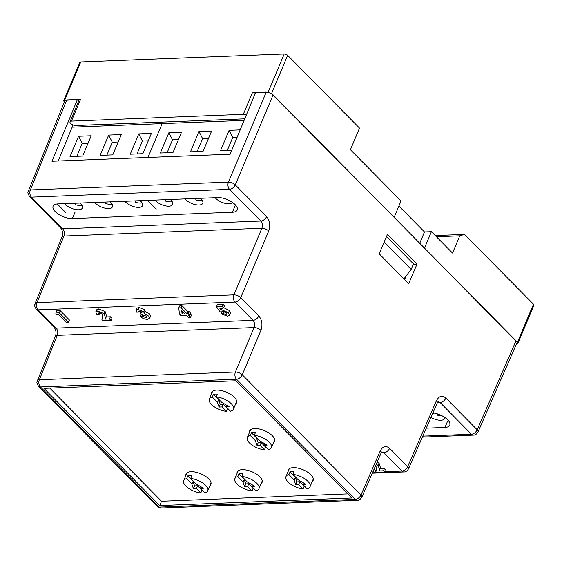 <?xml version="1.0" encoding="UTF-8"?>
<svg xmlns="http://www.w3.org/2000/svg" width="562" height="562" viewBox="0 0 562 562"><rect width="100%" height="100%" fill="white"/><g stroke="black" fill="none" stroke-linecap="round" stroke-linejoin="round"><path stroke-width="0.84" d="M284.217 53.959L268.095 92.323L271.523 93.692L394.138 217.368L401.036 200.943L350.428 149.71L359.511 128.101L287.639 55.343A2.613 1.152 -157.2 0 0 284.217 53.959L80.752 61.989A2.613 1.152 -157.2 0 0 79.79 62.445L63.668 100.802L64.623 100.352L80.752 61.989M398.894 206.05L424.493 231.958L431.405 231.692L452.515 253.062L459.751 235.843L464.535 234.424L435.255 235.583M64.314 102.094L63.668 100.802M404.521 279.469L405.806 276.406M436.421 236.764L459.751 235.843M516.387 344.127L517.778 343.656L517.349 342.553L424.5 248.109L431.405 231.692M517.778 343.656L533.9 305.299A2.613 1.152 -157.2 0 0 533.471 304.211L464.535 234.424M246.311 115.006A3.92 1.728 -157.2 0 0 243.304 114.325L71.437 121.111L80.57 99.397L64.623 100.352M268.095 92.323L252.429 92.618A3.92 1.728 22.8 0 1 255.288 93.229M357.495 156.868L357.502 156.868A1.328 0.864 -92.3 0 1 357.811 157.065L359.139 158.414A1.328 0.864 -92.3 0 1 359.378 158.772M419.73 243.283L424.493 231.958M244.737 118.835L75.779 125.502A3.92 1.728 22.8 0 1 71.655 124.223A3.92 1.728 22.8 0 1 69.997 121.785L79.123 100.078A3.92 1.728 22.8 0 1 80.57 99.397M384.19 242.053L411.166 269.36L403.93 278.878M69.997 121.785A3.92 1.728 22.8 0 1 71.437 121.111M411.166 269.36L413.47 263.873L386.523 236.595M244.098 120.38L72.161 127.167L244.098 120.38M433.941 413.049L433.709 413.611L433.906 413.042M437.96 414.068L437.58 415.178A10.186 4.489 -157.2 0 0 442.343 415.95M444.788 417.426A10.186 4.489 22.8 0 1 444.64 418.5A10.186 4.489 22.8 0 1 430.963 417.426M432.831 413.133A10.186 4.489 -157.2 0 0 433.709 413.611M136.011 200.845L135.512 202.299A10.186 4.489 -157.2 0 0 142.102 202.882M140.149 200.683A10.186 4.489 22.8 0 1 140.893 201.372A10.186 4.489 22.8 0 1 142.579 205.622A10.186 4.489 22.8 0 1 135.316 207.041A10.186 4.489 22.8 0 1 125.488 201.983A10.186 4.489 22.8 0 1 124.855 201.28M105.909 202.032L105.41 203.493A10.186 4.489 -157.2 0 0 112 204.069M110.04 201.87A10.186 4.489 22.8 0 1 110.791 202.559A10.186 4.489 22.8 0 1 112.47 206.809A10.186 4.489 22.8 0 1 105.206 208.228A10.186 4.489 22.8 0 1 95.378 203.17A10.186 4.489 22.8 0 1 94.746 202.475M75.8 203.219L75.301 204.68A10.186 4.489 -157.2 0 0 81.89 205.256M79.937 203.058A10.186 4.489 22.8 0 1 80.682 203.753A10.186 4.489 22.8 0 1 82.368 208.003A10.186 4.489 22.8 0 1 75.104 209.415A10.186 4.489 22.8 0 1 65.276 204.357A10.186 4.489 22.8 0 1 64.644 203.662M57.254 203.971L65.88 212.703M147.553 200.388L156.194 209.134L147.553 200.388M147.939 157.465L162.165 123.612L147.939 157.465M142.874 153.7L130.236 154.199L138.772 133.889L151.417 133.391L142.874 153.7M112.772 154.887L100.127 155.386L108.67 135.077L121.308 134.578L112.772 154.887M82.663 156.074L70.025 156.573L78.561 136.264L91.206 135.765L82.663 156.074M138.772 133.889L142.404 141.041L136.98 153.932M148.298 140.809L142.404 141.041M108.67 135.077L112.295 142.228L106.878 155.119M118.189 141.996L112.295 142.228M78.561 136.264L82.192 143.422L76.769 156.306M88.086 143.184L82.192 143.422M232.626 202.517A10.186 4.489 22.8 0 1 225.081 203.353A10.186 4.489 22.8 0 1 215.801 198.421A10.186 4.489 22.8 0 1 215.169 197.719M196.222 198.47L195.724 199.924A10.186 4.489 -157.2 0 0 202.313 200.508M200.36 198.302A10.186 4.489 22.8 0 1 201.105 198.997A10.186 4.489 22.8 0 1 202.791 203.247A10.186 4.489 22.8 0 1 195.527 204.666A10.186 4.489 22.8 0 1 185.699 199.608A10.186 4.489 22.8 0 1 185.067 198.906M166.12 199.658L165.621 201.112A10.186 4.489 -157.2 0 0 172.211 201.695M170.251 199.489A10.186 4.489 22.8 0 1 171.003 200.184A10.186 4.489 22.8 0 1 172.682 204.435A10.186 4.489 22.8 0 1 165.418 205.854A10.186 4.489 22.8 0 1 155.59 200.796A10.186 4.489 22.8 0 1 154.957 200.093M231.811 150.187L220.55 150.637L229.092 130.321L240.178 129.885M203.086 151.326L190.448 151.824L198.983 131.508L211.628 131.009L203.086 151.326M172.984 152.513L160.339 153.012L168.881 132.702L181.519 132.196L172.984 152.513M229.092 130.321L232.717 137.479L227.301 150.37M237.122 137.304L232.717 137.479M198.983 131.508L202.615 138.666L197.192 151.557M208.509 138.435L202.615 138.666M168.881 132.702L172.506 139.854L167.09 152.745M178.4 139.622L172.506 139.854M211.509 393.913A13.467 5.936 22.8 0 1 211.698 392.417A13.467 5.936 22.8 0 1 216.651 390.084A13.467 5.936 22.8 0 1 230.82 394.475A13.467 5.936 22.8 0 1 236.518 402.849A13.467 5.936 22.8 0 1 235.583 404.029M249.486 432.361A13.467 5.936 22.8 0 1 249.676 430.864A13.467 5.936 22.8 0 1 254.628 428.532A13.467 5.936 22.8 0 1 268.805 432.923A13.467 5.936 22.8 0 1 274.495 441.296A13.467 5.936 22.8 0 1 273.561 442.477M288.13 471.476A13.467 5.936 22.8 0 1 288.313 469.98A13.467 5.936 22.8 0 1 293.266 467.647A13.467 5.936 22.8 0 1 307.442 472.038A13.467 5.936 22.8 0 1 313.139 480.412A13.467 5.936 22.8 0 1 312.198 481.592M237.045 473.492A13.467 5.936 22.8 0 1 237.234 471.996A13.467 5.936 22.8 0 1 246.837 470.127A13.467 5.936 22.8 0 1 259.834 476.808A13.467 5.936 22.8 0 1 262.061 482.428A13.467 5.936 22.8 0 1 261.119 483.608M185.867 475.508A13.467 5.936 22.8 0 1 186.057 474.019A13.467 5.936 22.8 0 1 195.66 472.143A13.467 5.936 22.8 0 1 208.65 478.831A13.467 5.936 22.8 0 1 210.876 484.451A13.467 5.936 22.8 0 1 209.942 485.631M64.813 100.858L28.423 190.876A5.22 2.304 22 0 1 30.355 189.942L66.604 100.275M61.989 236.995L35.076 303.564A5.22 2.304 22 0 1 37.008 302.637L63.92 236.068C64.792 233.279 64.405 230.877 62.761 228.853L31.444 197.157A5.22 3.217 135.4 0 1 29.547 196.503L60.865 228.207A5.22 3.217 -44.6 0 0 62.761 228.853L260.852 221.042C262.489 223.058 262.826 225.46 261.878 228.256L63.92 236.068A5.22 2.304 22 0 0 61.989 236.995C63.113 233.855 62.74 230.919 60.865 228.207M55.378 336.259L37.422 380.664A5.22 2.304 22 0 1 39.354 379.736L57.31 335.331C58.181 332.542 57.795 330.14 56.151 328.117L38.097 309.845A5.22 3.217 135.4 0 1 36.2 309.191L54.247 327.47A5.22 3.217 -44.6 0 0 56.151 328.117L253.048 320.347C254.684 322.363 255.022 324.773 254.073 327.562L57.31 335.331A5.22 2.304 22 0 0 55.378 336.259C56.502 333.118 56.13 330.182 54.247 327.47M266.262 92.07L255.591 92.491L230.153 154.22L51.971 161.252L77.408 99.523L66.737 99.945M77.408 99.523L78.778 100.907M72.379 218.562L232.387 212.246A13.059 5.753 -157.2 0 0 237.192 209.991A13.059 5.753 -157.2 0 0 231.67 201.87A13.059 5.753 -157.2 0 0 217.93 197.613L57.914 203.922A13.059 5.753 -157.2 0 0 53.109 206.184A13.059 5.753 -157.2 0 0 58.631 214.305A13.059 5.753 -157.2 0 0 72.379 218.562L75.104 212.085M223.044 304.274L217.325 304.499L216.419 306.655L222.13 306.43L223.044 304.274L224.568 305.819L223.662 307.983L219.735 308.138L220.978 309.915L221.765 308.053M220.978 309.915L221.667 309.795L228.516 312.725L229.521 315.191L230.427 313.034L229.422 310.561L223.781 307.695M223.894 311.545L222.622 311.594M182.018 305.644L179.671 305.735L178.765 307.892L181.112 307.8L182.018 305.644L188.024 311.72L189.148 311.678L190.68 313.224L189.773 315.387L188.649 315.43L190.532 317.333L191.438 315.177L190.328 314.053M138.856 307.344L136.995 308.166L136.032 310.477L137.95 309.507L138.856 307.344L144.771 309.641L145.017 311.657L149.689 313.947L150.56 316.153L149.654 318.31L147.399 319.286C144.694 319.244 142.284 318.268 140.163 316.35L141.364 314.179M98.617 308.931L96.65 309.795L95.737 311.959L97.711 311.095L98.617 308.931L105.136 311.573L106.422 315.767L106.211 316.933L110.433 316.764L111.957 318.31L111.051 320.473L102.691 320.804L101.855 319.961L102.677 316.884L102.094 313.94L99.228 312.767L98.498 313.111L99.144 314.502L99.853 312.809M60.225 310.695L56.748 310.835L55.835 312.992L59.319 312.858L60.225 310.695L69.407 319.989L68.501 322.152L66.246 322.244L58.596 314.495L56.024 314.594L55.835 312.992M235.97 380.776L43.927 388.356L159.72 505.575L351.756 497.995L235.97 380.776M376.259 464.156L378.233 465.582L379.519 469.776L379.308 470.942L383.53 470.773L385.061 472.326L385.968 470.162L384.436 468.61L380.214 468.778L380.425 467.619L379.139 463.425L377.193 462.013M373.196 471.167L374.742 472.733L375.655 470.57L374.13 469.024M426.263 428.181L444.956 427.443A13.059 5.753 -157.2 0 0 449.762 425.181A13.059 5.753 -157.2 0 0 445.378 417.84A13.059 5.753 -157.2 0 0 432.93 412.908M58.216 161.006L73.074 124.954M56.98 203.999A13.059 5.753 -157.2 0 0 60.471 207.23M438.205 401.612L440.109 402.511L471.427 434.215A5.22 3.217 -44.6 0 0 477.18 429.775L516.035 340.776L273.104 94.845L235.288 184.898A5.22 3.217 135.4 0 1 229.535 189.338L260.852 221.042A5.22 3.217 -44.6 0 0 266.606 216.602L235.288 184.898A5.22 2.241 22.8 0 0 228.446 182.123L266.121 92.4M268.72 231.024A5.22 2.241 22.8 0 0 261.878 228.256L233.904 294.86A5.22 2.241 22.8 0 1 240.747 297.635L268.72 231.024C270.582 225.439 269.879 220.634 266.606 216.602M216.419 306.655L220.037 311.875L222.39 311.798M222.13 306.43L223.662 307.983M221.667 309.795L222.412 308.032M228.516 312.725L229.422 310.561M229.521 315.191L227.519 316.125L220.873 313.786L221.604 312.05M220.873 313.786L223.451 313.687L224.301 311.65M223.451 313.687L225.994 314.453L226.556 313.125M225.994 314.453L226.837 314.053L226.324 312.872L223.149 311.467L222.306 311.938M190.532 317.333L188.277 317.425L186.394 315.521L181.09 315.725L179.418 314.039L178.765 307.892M181.112 307.8L187.118 313.877L188.024 311.72M187.118 313.877L188.242 313.835L189.148 311.678M188.242 313.835L189.773 315.387M140.163 316.35L142.418 316.265L145.874 317.614L146.9 317.158L146.506 316.174L141.968 314.797L140.437 313.245L141.961 312.711L141.715 312.001L139.587 311.172L138.94 312.065L139.299 311.207M138.856 311.531L138.94 312.065L136.692 312.156L136.032 310.477M137.95 309.507L143.865 311.805L144.771 309.641M143.865 311.805L144.104 313.821L148.775 316.104L149.689 313.947M145.403 311.215L144.104 313.821M148.775 316.104L149.654 318.31M142.418 316.265L143.022 314.818M145.874 317.614L146.485 316.153M140.437 313.245L141.139 311.573M99.144 314.502L96.889 314.594L95.737 311.959M97.711 311.095L104.23 313.729L105.136 311.573M104.23 313.729L105.508 317.93L105.298 319.09L106.211 316.933M105.298 319.09L109.52 318.921L110.433 316.764M109.52 318.921L111.051 320.473M59.319 312.858L68.501 322.152M260.916 330.337A5.22 2.241 22.8 0 0 254.073 327.562L235.415 371.995A5.22 2.241 22.8 0 1 242.257 374.77L260.916 330.337C262.777 324.752 262.075 319.947 258.801 315.907L240.747 297.635A5.22 3.217 135.4 0 1 235 302.075L253.048 320.347A5.22 3.217 -44.6 0 0 258.801 315.907M49.786 388.124L161.533 501.255L159.72 505.575M161.533 501.255L347.716 493.907M360.987 494.967A5.22 2.297 23.6 0 1 361.844 497.173L381.015 453.267A5.22 2.297 -156.4 0 0 380.158 451.054L360.987 494.967L242.257 374.77A5.22 3.217 135.4 0 1 236.504 379.209L355.24 499.407L159.179 507.142L40.45 386.944A5.22 3.217 135.4 0 1 38.546 386.291L157.283 506.488A5.22 3.217 -44.6 0 0 159.179 507.142A5.22 3.414 -92.3 0 0 161.203 508.041L357.263 500.299A5.22 3.414 -92.3 0 1 355.24 499.407A5.22 3.217 -44.6 0 0 360.987 494.967M385.061 472.326L376.695 472.656L375.859 471.806L376.681 468.729L375.697 465.441M378.233 465.582L379.139 463.425M379.308 470.942L380.214 468.778M383.53 470.773L384.436 468.61M374.742 472.733L372.48 472.804M381.963 451.883L383.867 452.782L401.914 471.054A5.22 3.217 -44.6 0 0 407.668 466.615A5.22 2.297 23.6 0 1 408.518 468.82L437.257 402.996A5.22 2.297 -156.4 0 0 436.407 400.783L407.668 466.615L389.614 448.343C385.911 445.308 382.757 446.214 380.158 451.054M437.44 402.617L440.109 402.511A5.22 3.217 -44.6 0 0 445.863 398.072L477.18 429.775A5.22 2.297 23.6 0 1 478.03 431.981L516.892 342.968M406.101 276.019L404.591 279.546M387.485 234.34L416.99 264.203L408.658 283.662L379.16 253.799L387.485 234.34M181.737 310.807L182.088 314.081L184.863 313.968L181.737 310.807M413.267 264.351L416.99 264.203M182.952 312.029L182.088 314.081M201.098 486.832L200.451 488.371L204.828 492.804A13.059 5.753 -157.2 0 0 207.778 490.774A13.059 5.753 -157.2 0 0 203.275 483.348A13.059 5.753 -157.2 0 0 190.666 478.473L191.825 475.726A13.059 5.753 -157.2 0 0 189.661 475.649A13.059 5.753 -157.2 0 0 187.806 475.881L193.18 481.325L191.825 484.079L193.426 488.652L196.44 488.533L200.817 492.958L201.969 490.219A13.059 5.753 -157.2 0 0 202.306 490.247M196.44 488.533L197.592 485.786L201.969 490.219M200.817 492.958A13.059 5.753 -157.2 0 1 188.207 488.083A13.059 5.753 -157.2 0 1 183.704 480.658A13.059 5.753 -157.2 0 1 186.654 478.627L192.028 484.072M186.654 478.627L187.806 475.881M200.451 488.371L203.458 488.252L196.047 483.91L190.666 478.473M197.592 485.786L194.578 485.905L193.068 481.592M194.578 485.905L193.426 488.652M226.739 405.23L226.093 406.776L230.469 411.201A13.059 5.753 -157.2 0 0 233.42 409.178A13.059 5.753 -157.2 0 0 228.917 401.753A13.059 5.753 -157.2 0 0 216.307 396.87L217.466 394.124A13.059 5.753 -157.2 0 0 215.309 394.053A13.059 5.753 -157.2 0 0 213.448 394.285L218.822 399.723L217.466 402.476L219.068 407.05L222.081 406.93L226.458 411.363L227.61 408.616A13.059 5.753 -157.2 0 0 227.947 408.651M222.081 406.93L223.233 404.19L227.61 408.616M226.458 411.363A13.059 5.753 -157.2 0 1 213.848 406.481A13.059 5.753 -157.2 0 1 209.345 399.055A13.059 5.753 -157.2 0 1 212.296 397.032L217.67 402.469M212.296 397.032L213.448 394.285M226.093 406.776L229.099 406.656L221.688 402.315L216.307 396.87M223.233 404.19L220.22 404.31L218.709 399.989M220.22 404.31L219.068 407.05M264.716 443.678L264.07 445.223L268.446 449.649A13.059 5.753 -157.2 0 0 271.397 447.626A13.059 5.753 -157.2 0 0 266.901 440.201A13.059 5.753 -157.2 0 0 254.291 435.318L255.443 432.571A13.059 5.753 -157.2 0 0 253.286 432.501A13.059 5.753 -157.2 0 0 251.425 432.733L256.799 438.17L255.443 440.924L257.045 445.497L260.058 445.378L264.435 449.811L265.587 447.064A13.059 5.753 -157.2 0 0 265.924 447.092M260.058 445.378L261.211 442.631L265.587 447.064M264.435 449.811A13.059 5.753 -157.2 0 1 251.825 444.928A13.059 5.753 -157.2 0 1 247.322 437.503A13.059 5.753 -157.2 0 1 250.273 435.473L255.647 440.917M250.273 435.473L251.425 432.733M264.07 445.223L267.083 445.104L259.665 440.756L254.291 435.318M261.211 442.631L258.197 442.751L256.693 438.437M258.197 442.751L257.045 445.497M252.282 484.809L251.628 486.355L256.005 490.781A13.059 5.753 -157.2 0 0 258.956 488.757A13.059 5.753 -157.2 0 0 254.46 481.332A13.059 5.753 -157.2 0 0 241.85 476.45L243.002 473.703A13.059 5.753 -157.2 0 0 240.845 473.633A13.059 5.753 -157.2 0 0 238.99 473.864L244.365 479.302L243.009 482.056L244.603 486.629L247.617 486.509L251.994 490.942L253.146 488.195A13.059 5.753 -157.2 0 0 253.483 488.23M247.617 486.509L248.769 483.77L253.146 488.195M251.994 490.942A13.059 5.753 -157.2 0 1 239.384 486.06A13.059 5.753 -157.2 0 1 234.888 478.634A13.059 5.753 -157.2 0 1 237.831 476.611L243.206 482.048M237.831 476.611L238.99 473.864M251.628 486.355L254.642 486.235L247.224 481.894L241.85 476.45M248.769 483.77L245.763 483.889L244.252 479.569M245.763 483.889L244.603 486.629M303.361 482.793L302.707 484.339L307.084 488.764A13.059 5.753 -157.2 0 0 310.034 486.741A13.059 5.753 -157.2 0 0 305.538 479.316A13.059 5.753 -157.2 0 0 292.928 474.433L294.081 471.687A13.059 5.753 -157.2 0 0 291.924 471.616A13.059 5.753 -157.2 0 0 290.069 471.848L295.443 477.293L294.088 480.039L295.682 484.613L298.696 484.493L303.073 488.926L304.225 486.179A13.059 5.753 -157.2 0 0 304.562 486.214M298.696 484.493L299.848 481.753L304.225 486.179M303.073 488.926A13.059 5.753 -157.2 0 1 290.463 484.044A13.059 5.753 -157.2 0 1 285.967 476.618A13.059 5.753 -157.2 0 1 288.91 474.595L294.291 480.032M288.91 474.595L290.069 471.848M302.707 484.339L305.721 484.219L298.303 479.878L292.928 474.433M299.848 481.753L296.841 481.873L295.331 477.559M296.841 481.873L295.682 484.613M271.523 93.692L287.639 55.343M252.429 92.618L243.304 114.325M533.471 304.211L517.349 342.553M30.355 189.942L228.446 182.123A5.22 3.414 -92.3 0 0 229.535 189.338L31.444 197.157A5.22 3.414 -92.3 0 1 30.355 189.942M233.904 294.86L37.008 302.637A5.22 3.414 -92.3 0 0 38.097 309.845L235 302.075A5.22 3.414 -92.3 0 1 233.904 294.86M235.415 371.995L39.354 379.736A5.22 3.414 -92.3 0 0 40.45 386.944L236.504 379.209A5.22 3.414 -92.3 0 1 235.415 371.995M381.83 451.883L381.015 453.267M389.614 448.343A5.22 3.217 -44.6 0 1 383.867 452.782L381.191 452.888M372.311 473.197L403.938 471.954A5.22 3.414 -92.3 0 1 401.914 471.054L385.314 471.708M376.126 472.073L375.002 472.115M438.072 401.612L437.257 402.996M422.357 437.124L473.45 435.107A5.22 3.414 -92.3 0 1 471.427 434.215L422.793 436.133M232.387 212.246L235.113 205.769M105.508 317.93L106.422 315.767M379.519 469.776L380.425 467.619M445.863 398.072C442.161 395.037 439.006 395.943 436.407 400.783M444.956 427.443L447.682 420.959M28.423 190.876C28.697 192.78 26.435 190.862 29.547 196.503M35.076 303.564C35.35 305.468 33.088 303.557 36.2 309.191M37.422 380.664C37.696 382.567 35.441 380.657 38.546 386.291M157.283 506.488C158.983 507.767 160.289 508.287 161.203 508.041M357.263 500.299C358.907 500.44 360.432 499.393 361.844 497.173M403.938 471.954C405.581 472.087 407.113 471.04 408.518 468.82M473.45 435.107C475.094 435.241 476.625 434.201 478.03 431.981M207.778 490.774L211.066 482.955M183.704 480.658L186.991 472.839M233.42 409.178L236.707 401.359M209.345 399.055L212.633 391.236M271.397 447.626L274.685 439.807M247.322 437.503L250.61 429.684M258.956 488.757L262.243 480.939M234.888 478.634L238.169 470.816M310.034 486.741L313.322 478.922M285.967 476.618L289.247 468.799"/></g></svg>
